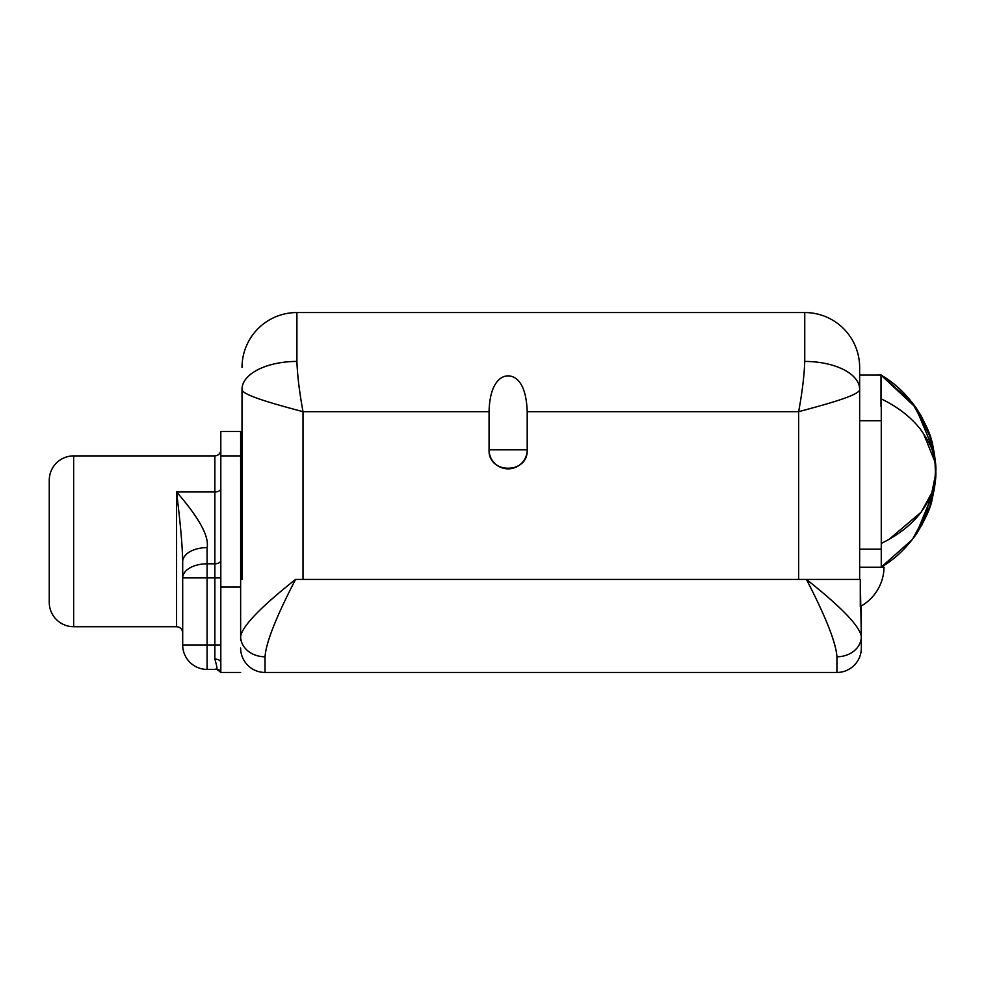 <?xml version="1.0" encoding="UTF-8"?>
<svg xmlns="http://www.w3.org/2000/svg" width="985" height="985" viewBox="0 0 985 985"><rect width="100%" height="100%" fill="white"/><g stroke="black" fill="none" stroke-linecap="round" stroke-linejoin="round"><path stroke-width="1.48" d="M804.745 312.541L296.916 312.541L804.745 312.541L804.745 361.433C804.265 375.507 802.233 392.252 798.65 411.668L527.197 411.668L527.197 449.8A19.06 19.06 0 0 1 508.137 468.86A19.06 19.06 0 0 1 489.065 449.8L489.065 411.668L303.011 411.668L303.011 579.426L303.011 411.668C299.44 392.252 297.396 375.507 296.916 361.433L296.916 312.541A54.901 54.901 0 0 0 242.014 367.442A54.901 54.901 0 0 1 296.916 312.541L296.916 361.433A54.901 27.826 180 0 0 242.014 389.26L242.014 579.426L242.014 389.26C241.116 394.579 270.161 402.963 303.011 411.668C299.44 392.252 297.396 375.507 296.916 361.433A54.901 27.826 180 0 0 242.014 389.26L242.014 579.426L242.014 389.26C241.116 394.579 270.161 402.963 303.011 411.668L489.065 411.668L489.065 449.8L527.197 449.8L527.197 411.668C526.15 380.358 513.985 375.42 507.238 375.901C500.811 376.258 489.767 382.943 489.065 411.668C489.767 382.943 500.811 376.258 507.238 375.901C513.985 375.42 526.15 380.358 527.197 411.668L798.65 411.668C831.5 402.963 860.558 394.579 859.646 389.26A54.901 27.826 180 0 0 804.745 361.433L804.745 312.541A54.901 54.901 0 0 1 859.646 367.442A54.901 54.901 180 0 0 804.745 312.541M798.65 579.426L798.65 411.668C831.5 402.963 860.558 394.579 859.646 389.26A54.901 27.826 180 0 0 804.745 361.433C804.265 375.507 802.233 392.252 798.65 411.668L798.65 579.426M859.646 367.442L859.646 375.088L881.267 375.088L915.964 407.692L930.776 438.19L935.651 466.361L935.048 483.647L921.492 525.756M489.065 449.8C487.883 474.388 528.379 474.388 527.197 449.8L489.065 449.8M881.267 398.888L881.267 420.718L859.646 420.718L859.646 549.199L881.267 549.199L881.267 420.718L859.646 420.718L859.646 375.088L880.996 375.076L912.073 402.385L929.495 434.311L935.639 466.225L934.691 486.491L930.616 504.615L916.013 534.535L934.002 490.801L935.75 471.199L934.002 451.438L915.668 407.261L880.996 375.076L916.062 407.827L930.813 438.288L935.651 466.385L935.061 483.536L921.763 525.276M859.646 375.088L859.646 567.212L881.267 567.225L859.646 567.212L859.646 549.199L881.267 549.199L881.267 567.212L859.646 567.212L859.646 579.426L859.646 567.212L884.05 567.225L881.267 567.225L881.267 406.042M888.901 539.46L921.16 512.163L931.822 492.771L935.602 474.29L934.999 461.953L923.364 433.203L934.999 461.953L935.602 474.29L931.822 492.771L921.16 512.163L888.901 539.46M881.009 375.088L915.791 407.433L930.603 437.648L934.703 455.907L935.639 476.223L929.544 507.841L912.356 539.546L881.267 567.064C894.405 559.578 906.262 548.337 916.813 533.353C925.986 517.975 931.096 506.598 932.167 499.21C935.159 484.866 936.353 475.509 935.75 471.125C936.181 466.853 935.245 458.567 932.943 446.267C932.019 439.495 927.993 429.214 920.852 415.424C910.374 398.014 897.175 384.618 881.267 375.236C897.089 384.544 910.251 397.878 920.753 415.251C927.919 429.054 931.982 439.347 932.918 446.143C935.233 458.493 936.181 466.804 935.75 471.089C936.353 475.496 935.147 484.915 932.13 499.346C931.059 506.758 925.9 518.172 916.653 533.599C906.151 548.436 894.355 559.591 881.267 567.064C894.515 559.48 906.36 548.263 916.764 533.439C925.469 519.058 930.493 508.038 931.859 500.368C934.95 486.578 936.242 477.134 935.75 472.024C936.427 467.038 935.134 457.015 931.872 441.969C930.505 434.225 925.408 423.094 916.592 408.59C906.114 393.778 894.245 382.599 880.996 375.076L880.996 398.765L881.267 375.236M880.996 406.325L880.996 398.765C897.643 406.78 910.842 417 920.606 429.423C928.289 440.603 932.487 448.704 933.201 453.74C935.258 462.445 936.095 468.417 935.688 471.643C936.107 474.979 935.061 481.345 932.524 490.727C931.49 495.603 927.55 502.941 920.716 512.729C911.076 525.091 897.926 535.311 881.267 543.412C897.926 535.311 911.076 525.091 920.716 512.729C927.55 502.941 931.49 495.603 932.524 490.727C935.061 481.345 936.107 474.979 935.688 471.643C936.095 468.417 935.258 462.445 933.201 453.74C932.487 448.704 928.289 440.603 920.606 429.423C910.842 417 897.643 406.78 880.996 398.765L880.996 406.325M240.635 640.238L240.635 636.482A24.403 20.291 0 0 0 265.039 656.773C265.975 642.7 276.145 616.918 295.537 579.426L860.287 579.426L861.333 636.482C859.794 626.251 841.498 607.228 806.432 579.426C825.824 616.918 835.994 642.7 836.93 656.773L836.93 672.459L265.039 672.459L265.039 656.773C265.975 642.7 276.145 616.918 295.537 579.426C260.471 607.228 242.175 626.251 240.635 636.482L240.635 631.151L240.635 636.482A24.403 20.291 0 0 0 265.039 656.773L265.039 672.459A24.403 24.403 0 0 1 240.635 648.056L240.709 649.94M240.635 636.482C242.175 626.251 260.471 607.228 295.537 579.426L806.432 579.426C825.824 616.918 835.994 642.7 836.93 656.773A24.403 20.291 0 0 0 861.333 636.482L861.333 648.056A24.403 24.403 0 0 1 836.93 672.459L836.93 656.773A24.403 20.291 0 0 0 861.333 636.482C859.794 626.251 841.498 607.228 806.432 579.426L860.287 579.426L860.287 606.538L861.333 605.947L861.333 648.056A24.403 24.403 0 0 1 836.93 672.459L265.039 672.459A24.403 24.403 0 0 1 240.635 648.056L240.685 649.571L240.635 648.056M241.054 652.538L241.276 653.572M176.586 626.706L176.586 491.958C199.118 517.901 209.288 536.456 207.096 547.623A24.403 14.098 0 0 0 182.693 561.721C182.299 539.238 178.58 509.11 176.586 491.958C178.58 509.11 182.299 539.238 182.693 561.721L182.693 577.899A24.403 14.098 0 0 1 207.096 563.802L207.096 577.899L182.693 577.899L182.693 561.721A24.403 14.098 0 0 1 207.096 547.623L207.096 563.802A24.403 14.098 180 0 0 182.693 577.899L182.693 645.003L207.096 645.003L207.096 669.406A24.403 24.403 0 0 1 182.693 645.003L182.693 577.899L207.096 577.899L207.096 645.003L182.693 645.003A24.403 24.403 0 0 0 207.096 669.406L216.601 669.406A5.947 5.861 -90 0 1 220.812 671.216L220.812 662.523L220.812 672.459L240.635 672.459L220.812 672.459L220.812 671.216A5.947 5.861 90 0 0 216.601 669.406C217.402 669.32 216.823 665.885 214.865 659.088L214.865 645.003L220.812 645.003L214.865 645.003L214.865 659.088C216.823 665.885 217.402 669.32 216.601 669.406L207.096 669.406L207.096 645.003L214.865 645.003L214.865 577.899L220.812 577.899L214.865 577.899L214.865 563.802A5.947 3.435 180 0 0 220.812 560.366A5.947 3.435 0 0 1 214.865 563.802L214.865 491.958A5.947 3.435 180 0 0 220.812 488.523A5.947 3.435 0 0 1 214.865 491.958L176.586 491.958C199.118 517.901 209.288 536.456 207.096 547.623L207.096 563.802L214.865 563.802L214.865 577.899L207.096 577.899L207.096 645.003L214.865 645.003L214.865 577.899L207.096 577.899L207.096 563.802L214.865 563.802L214.865 455.895L73.653 455.895L214.865 455.895L214.865 491.958L176.586 491.958L176.586 626.706L73.653 626.706L176.586 626.706C180.255 627.026 182.299 629.058 182.693 632.801M73.653 626.706L73.653 455.895L73.653 626.706A24.403 24.403 0 0 1 49.25 602.303L49.25 480.298A24.403 24.403 0 0 1 73.653 455.895A24.403 24.403 0 0 0 49.25 480.298L49.25 602.303A24.403 24.403 0 0 0 73.653 626.706M216.331 669.406L215.703 669.406M220.812 662.523L220.812 431.504L240.635 431.504L240.635 455.895L220.812 455.895L220.812 587.048L240.635 587.048L240.635 631.151L240.635 455.895L220.812 455.895L220.812 431.504L240.635 431.504L240.635 587.048L220.812 587.048L220.812 662.523A5.947 3.435 180 0 0 214.865 659.088A5.947 3.435 180 0 1 220.812 662.523M220.812 659.679L220.812 670.662M240.635 460.672L240.635 461.916L240.635 460.672M860.287 606.538A45.753 45.753 0 0 0 884.05 567.225A45.753 45.753 0 0 1 860.287 606.538L861.333 605.947M893.727 383.854L899.871 389.137M898.886 388.238L904.722 393.901M214.865 455.895C218.448 455.575 220.431 453.592 220.812 449.948M220.812 672.459C217.291 669.48 215.555 668.458 215.641 669.406"/></g></svg>
